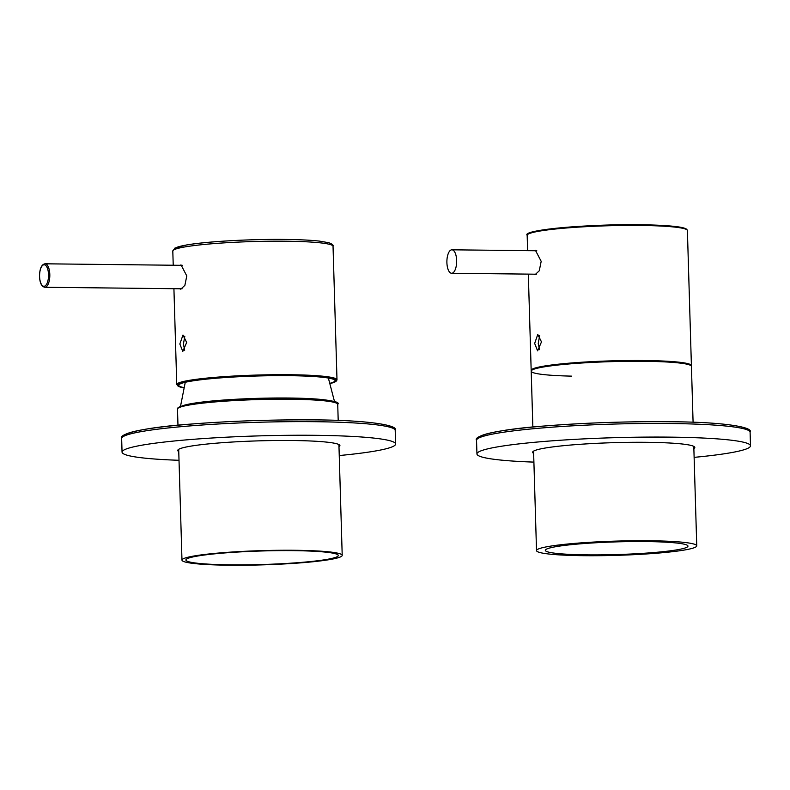 <?xml version="1.0" encoding="UTF-8"?>
<svg xmlns="http://www.w3.org/2000/svg" width="790" height="790" viewBox="0 0 790 790"><rect width="100%" height="100%" fill="white"/><g stroke="black" fill="none" stroke-linecap="round" stroke-linejoin="round"><path stroke-width="1.19" d="M454.961 270.249A11.732 4.878 -89.4 0 0 456.373 257.352A11.732 4.878 -89.4 0 0 451.9 249.808A11.732 4.878 -89.4 0 0 448.582 252.82A11.732 4.878 -89.4 0 0 447.17 265.707A11.732 4.878 -89.4 0 0 451.643 273.261A11.732 4.878 -89.4 0 0 454.961 270.249M325.5 559.636A76.245 6.774 178.3 0 0 338.298 555.489A76.245 6.774 178.3 0 0 284.074 550.61A76.245 6.774 178.3 0 0 198.685 555.854A76.245 6.774 178.3 0 0 185.887 560.011A76.245 6.774 178.3 0 0 240.101 564.889A76.245 6.774 178.3 0 0 325.5 559.636M328.749 559.735A80.145 7.13 178.3 0 0 342.208 555.37A80.145 7.13 178.3 0 0 285.2 550.245A80.145 7.13 178.3 0 0 195.426 555.755A80.145 7.13 178.3 0 0 181.977 560.12A80.145 7.13 178.3 0 0 238.975 565.255A80.145 7.13 178.3 0 0 328.749 559.735M179.607 288.775L180.782 289.179L184.87 285.368L186.786 275.937L181.058 264.936L179.794 265.312M186.667 342.465L182.974 335.019L179.844 343.996L182.786 351.441L186.667 342.465M184.83 336.194L183.418 344.035L184.682 350.207M183.596 387.544A78.19 6.952 -1.7 0 1 178.757 385.115A78.19 6.952 -1.7 0 1 289.377 375.685A78.19 6.952 -1.7 0 1 335.029 380.474A78.19 6.952 -1.7 0 1 330.348 383.19M673.929 542.75A71.357 6.34 178.3 0 0 594.179 542.858A71.357 6.34 178.3 0 0 545.317 550.334A71.357 6.34 178.3 0 0 559.35 553.681A71.357 6.34 178.3 0 0 639.1 553.583A71.357 6.34 178.3 0 0 687.962 546.097A71.357 6.34 178.3 0 0 673.929 542.75M680.99 542.078A80.145 7.13 -1.7 0 1 696.75 545.841A80.145 7.13 -1.7 0 1 641.865 554.244A80.145 7.13 -1.7 0 1 552.289 554.363A80.145 7.13 -1.7 0 1 536.519 550.6A80.145 7.13 -1.7 0 1 591.404 542.197A80.145 7.13 -1.7 0 1 680.99 542.078M532.855 427.035L531.176 370.372A80.145 7.13 -1.7 0 1 586.062 361.968A80.145 7.13 -1.7 0 1 675.638 361.85A80.145 7.13 -1.7 0 1 691.408 365.612L693.087 422.275M541.486 341.892L537.783 334.447L534.662 343.423L537.595 350.869L541.486 341.892M539.649 335.622L538.237 343.462L539.501 349.634M534.01 274.179L535.186 274.584L539.264 270.782L541.18 261.352L535.452 250.351L534.188 250.726M571.437 376.129A80.145 7.13 -1.7 0 1 531.196 371.152A80.145 7.13 -1.7 0 1 644.601 361.307A80.145 7.13 -1.7 0 1 691.428 366.392L687.399 230.542A80.145 7.13 178.3 0 0 640.562 225.456A80.145 7.13 178.3 0 0 527.167 235.302C521.37 230.008 587.859 223.945 640.246 224.745C655.384 224.933 667.244 225.535 675.825 226.562C681.81 227.253 685.483 228.201 686.856 229.416L687.399 230.542M533.902 462.111A136.838 12.166 -1.7 0 1 476.943 453.934A136.838 12.166 -1.7 0 1 671.263 437.147A136.838 12.166 -1.7 0 1 750.5 445.817A136.838 12.166 -1.7 0 1 694.124 457.361M533.635 453.371A81.123 7.209 -1.7 0 1 532.628 452.285A81.123 7.209 -1.7 0 1 647.84 442.331A81.123 7.209 -1.7 0 1 694.815 447.476A81.123 7.209 -1.7 0 1 693.867 448.621M179.014 460.294A136.838 12.166 -1.7 0 1 122.055 452.127A136.838 12.166 -1.7 0 1 310.194 435.27A136.838 12.166 -1.7 0 1 395.612 444A136.838 12.166 -1.7 0 1 339.246 455.544M178.757 451.554A81.123 7.209 -1.7 0 1 177.74 450.468A81.123 7.209 -1.7 0 1 289.288 440.484A81.123 7.209 -1.7 0 1 339.927 445.659A81.123 7.209 -1.7 0 1 338.979 446.804M338.199 420.468L337.725 404.342A80.145 7.13 178.3 0 0 280.726 399.207A80.145 7.13 178.3 0 0 190.943 404.727A80.145 7.13 178.3 0 0 177.493 409.092L177.967 425.218M191.575 403.966A79.365 7.051 -1.7 0 1 279.156 398.506A79.365 7.051 -1.7 0 1 336.866 403.344M182.52 405.833A77.173 6.863 -1.7 0 1 193.382 403.295A77.173 6.863 -1.7 0 1 270.97 398.061A77.173 6.863 -1.7 0 1 332.511 401.379M330.437 383.456A79.365 7.051 178.3 0 0 289.861 375.576A79.365 7.051 178.3 0 0 201.894 379.506A79.365 7.051 178.3 0 0 183.527 387.811M173.919 288.706L176.763 384.572A80.145 7.13 -1.7 0 1 290.167 374.727A80.145 7.13 -1.7 0 1 336.994 379.812L333.034 246.302A80.145 7.13 178.3 0 0 286.197 241.217A80.145 7.13 178.3 0 0 172.803 251.052L174.946 248.06L186.341 245.009C206.072 241.493 250.993 238.985 285.407 239.439C299.558 239.607 310.845 240.15 319.298 241.088L328.679 242.698C332.165 243.952 333.617 245.157 333.034 246.302M174.807 249.393A78.19 6.952 -1.7 0 1 285.328 239.449M44.813 287.264C41.317 286.533 39.549 282.405 39.5 274.9C39.954 268.007 41.811 264.314 45.07 263.801A11.732 4.878 90.6 0 1 49.809 276.184A11.732 4.878 90.6 0 1 44.813 287.264L182.075 288.794M48.516 276.125A10.754 4.473 -89.4 0 0 44.398 264.788A10.754 4.473 -89.4 0 0 39.589 274.92A10.754 4.473 -89.4 0 0 43.707 286.257A10.754 4.473 -89.4 0 0 48.516 276.125M640.285 224.755A79.365 7.051 -1.7 0 1 686.54 229.544M527.967 234.255A79.365 7.051 -1.7 0 1 640.216 224.755M670.858 423.519A136.838 12.166 178.3 0 0 476.538 440.316C472.953 435.892 498.372 429.247 545.673 425.909C586.229 422.749 627.695 421.366 670.058 421.751C723.255 421.929 753.927 427.113 750.095 432.199A136.838 12.166 178.3 0 0 670.858 423.519M478.434 438.203A134.883 11.988 -1.7 0 1 669.979 421.751M309.799 421.653A136.838 12.166 178.3 0 0 121.65 438.499C118.066 434.075 143.494 427.43 190.785 424.092C228.952 421.11 268.383 419.697 309.078 419.875C365.592 419.816 399.385 425.05 395.207 430.382A136.838 12.166 178.3 0 0 309.799 421.653M123.546 436.386A134.883 11.988 -1.7 0 1 308.999 419.885M451.9 249.808L536.805 250.756M451.643 273.261L536.469 274.209M178.688 449.322L181.977 560.12M177.493 409.092C176.832 407.403 181.493 405.695 191.476 403.966C231.944 396.768 346.593 396.758 337.725 404.342M180.476 406.495L185.265 382.301M334.595 401.922L328.373 378.055M338.92 444.572L342.208 555.37M330.447 383.476L336.52 380.968L336.994 379.812M173.227 265.243L172.803 251.052M176.763 384.572L179.004 386.675L183.517 387.831M45.07 263.801L182.411 265.341M693.798 446.39L696.75 545.841M533.576 451.139L536.519 550.6M531.196 371.152L528.322 274.12M527.621 250.647L527.167 235.302M476.538 440.316L476.943 453.934M750.095 432.199L750.5 445.817M121.65 438.499L122.055 452.127M395.207 430.382L395.612 444"/></g></svg>
